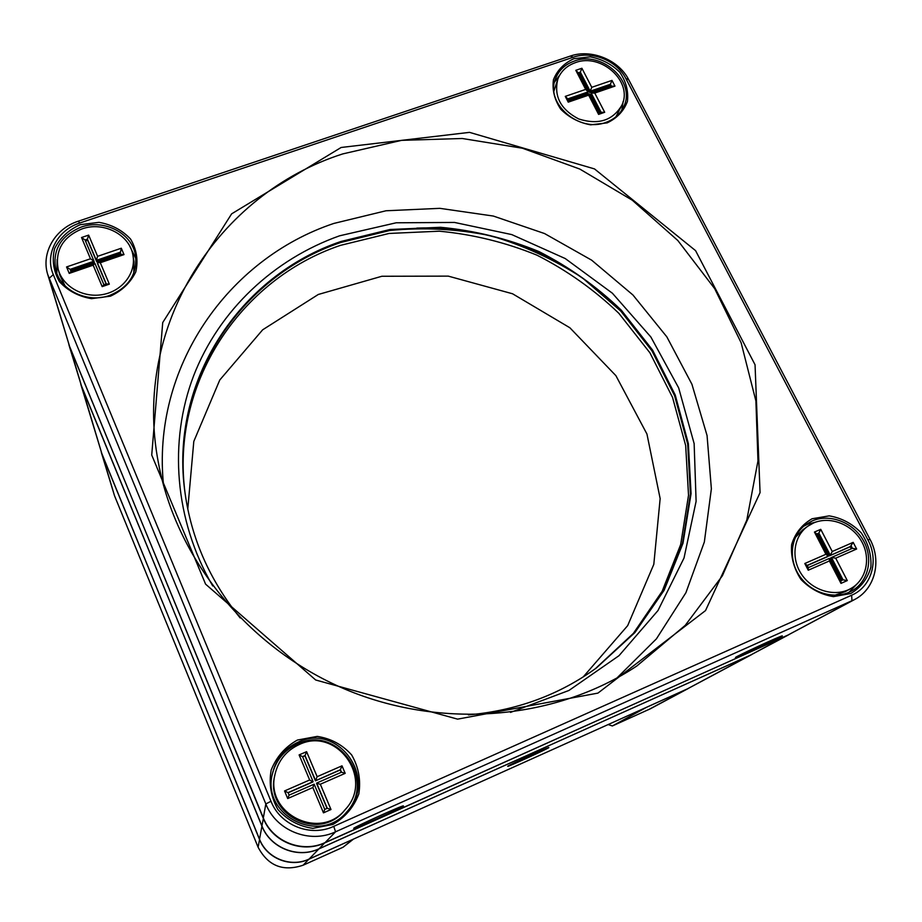 <?xml version="1.0" encoding="UTF-8"?>
<svg xmlns="http://www.w3.org/2000/svg" width="922" height="922" viewBox="0 0 922 922"><rect width="100%" height="100%" fill="white"/><g stroke="black" fill="none" stroke-linecap="round" stroke-linejoin="round"><path stroke-width="1.38" d="M688.423 688.411L646.057 707.497M101.455 452.852L114.512 495.725L258.102 847.226C268.048 865.908 283.066 871.901 303.142 865.205L343.088 847.226L353.495 839.089L308.974 859.2C290.557 867.982 266.815 858.509 259.497 839.435L101.305 452.299M608.163 724.554L612.358 725.96L650.252 708.834L687.916 688.688M508.103 765.998C511.445 763.796 549.109 746.728 548.797 747.558C550.641 747.512 506.639 767.577 507.722 766.286L508.103 765.998M80.882 384.566L102.146 454.615L259.531 839.227C266.861 858.336 290.672 867.844 309.135 859.039L687.005 689.091L751.776 654.528L319.012 848.862C297.771 858.97 270.342 848.01 261.883 826.043L80.779 384.197M403.329 806.082C401.012 808.179 352.273 830.077 353.737 828.348C352.826 827.679 403.606 804.733 403.467 805.874L403.329 806.082M780.634 637.033C772.094 641.724 734.246 658.919 735.502 657.524C734.338 657.121 782.317 634.97 782.409 635.88L780.634 637.033M47.748 274.572L69.83 347.248L263.335 817.929C272.474 841.659 302.151 853.507 325.097 842.593L787.538 635.293L854.544 599.565L335.573 831.805C309.711 844.091 276.162 830.687 265.824 803.938L47.748 274.572C40.81 252.985 55.101 228.529 78.393 221.165L570.269 56.092C591.106 48.647 618.743 59.803 628.689 79.672L870.022 539.347C881.939 561.083 874.978 589.135 854.544 599.565M185.126 493.57C169.095 382.054 240.054 276.3 340.875 242.451L389.787 230.488C423.521 227.192 457.082 228.933 490.469 235.709C523.2 245.252 553.857 259.312 582.427 277.879L620.76 311.048L651.912 350.786L674.581 395.676L687.685 444.047L690.428 494.031L682.407 543.6L663.61 590.576L634.52 632.78L596.165 668.116M212.728 585.966C174.454 520.181 168.519 441.465 193.666 375.669C219.275 309.93 273.949 259.105 339.573 235.813L396.172 222.79L454.511 222.444L511.768 234.591L565.244 258.552L612.381 293.208L650.863 336.991L678.673 387.92L694.139 443.609L696.11 501.326L684.009 558.041L657.974 610.56L618.996 655.692L568.932 690.463L510.511 712.406M468.399 714.884C516.493 710.632 559.17 694.981 596.43 667.92L634.912 632.561L664.105 590.311L682.983 543.277L691.074 493.627L688.354 443.551L675.261 395.077L652.58 350.106L621.382 310.276C596.857 286.661 569.37 267.092 538.944 251.556C507.319 238.602 474.542 230.512 440.612 227.285L390.018 229.497L341.013 241.472C239.951 275.39 168.853 381.454 185.08 493.247C191.488 538.84 209.859 580.422 240.193 617.982M812.224 520.918L806.058 524.399C790.846 535.083 787.711 558.697 799.535 575.95C811.176 593.319 835.217 600.234 851.663 590.99C868.501 581.84 873.71 558.421 863.292 540.384C853.081 522.232 829.65 513.3 812.224 520.918M812.063 518.763L829.189 515.871C841.406 517.899 852.066 523.523 861.148 532.732C868.328 543.461 871.578 554.929 870.887 567.157C867.602 578.693 860.894 587.487 850.752 593.526L833.442 596.626C821.006 594.609 810.184 588.893 800.999 579.477C793.842 568.517 790.707 556.923 791.618 544.683C795.121 533.227 801.933 524.595 812.063 518.763M573.945 58.674L590.276 56.864C601.755 59.02 611.586 64.137 619.768 72.204C626.073 81.493 628.62 91.255 627.409 101.489C623.779 111.055 617.037 118.177 607.172 122.88L590.668 124.839C578.993 122.684 569.035 117.474 560.772 109.234C554.491 99.783 552.048 89.93 553.454 79.684C557.268 70.199 564.103 63.192 573.945 58.674M574.314 61.071C565.117 64.344 558.859 70.199 555.54 78.67C544.879 103.299 579.131 133.125 606.008 122.349C614.213 119.353 620.068 114.213 623.572 106.94C636.595 82.15 602.112 50.272 574.314 61.071M81.159 227.089C60.541 235.79 52.116 250.277 55.885 270.549C61.14 291.052 88.212 303.488 109.902 295.34C128.654 287.41 137.217 274.26 135.592 255.89C132.664 233.589 104.347 218.629 81.159 227.089M80.295 224.657L98.977 222.352C111.723 224.576 122.246 230.154 130.567 239.075C136.629 249.378 138.381 260.292 135.822 271.794C130.601 282.605 122.13 290.73 110.421 296.181L91.485 298.659C78.52 296.446 67.836 290.776 59.434 281.648C53.43 271.126 51.828 260.108 54.617 248.583C60.057 237.864 68.608 229.889 80.295 224.657M297.391 740.055L317.191 736.401C330.86 738.453 342.35 744.63 351.639 754.922C358.6 766.989 360.986 779.989 358.831 793.934C353.794 807.153 345.162 817.33 332.934 824.441L312.869 828.348C298.924 826.319 287.261 820.027 277.879 809.47C270.964 797.127 268.728 783.965 271.172 769.997C276.462 756.881 285.198 746.901 297.391 740.055M298.106 742.164C284.137 748.652 275.482 759.532 272.151 774.791C262.286 816.097 320.026 844.863 346.799 811.913C378.7 779.378 338.362 722.445 298.106 742.164M851.64 595.22C871.624 586.818 879.173 560.369 867.902 539.9L625.831 78.485C616.887 60.587 591.97 50.537 573.207 57.245L79.626 223.066C57.268 230.085 44.51 254.553 53.292 274.583L270.987 801.276C280.3 825.328 310.472 837.383 333.741 826.354L851.64 595.22L851.963 600.821L787.538 635.293M341.152 147.474L469.517 132.365L594.506 168.922L695.568 250.634L755.049 364.755L760.062 492.636L705.514 610.595L597.929 693.114L457.589 719.137L315.693 679.998L205.583 584.145L151.727 455.03L162.721 322.562L231.629 213.846L341.152 147.474M342.73 153.916C218.756 193.482 131.719 325.224 158.411 462.856C176.033 558.605 247.764 647.763 344.701 689.034C441.719 730.12 555.689 719.817 636.814 666.007L685.253 625.335L722.352 575.812L746.797 520.1L757.976 460.919L755.902 400.966L741.138 342.777L714.665 288.621L677.843 240.527L632.273 200.201L579.8 169.06L522.417 148.223L462.256 138.496L401.589 140.351L342.73 153.916M56.818 273.35L57.129 259.531M129.795 246.255L135.926 258.771M346.315 812.443C377.144 779.966 337.164 724.473 297.61 743.87C284.011 750.162 275.482 760.708 272.025 775.506M803.742 526.208L807.407 524.353L816.592 521.84M858.336 582.623L848.989 592.316M621.854 110.087L623.122 101.558M559.666 75.178L554.525 82.104M616.853 678.073L656.418 638.854L685.899 592.742L704.35 541.963L711.369 488.81L707.059 435.53L691.915 384.232L666.825 336.83L632.941 294.994L591.647 260.165L544.533 233.543L493.316 216.048L439.829 208.337L386.007 210.769L333.845 223.435C227.815 258.805 151.231 367.648 163.586 485.594M595.358 668.692L633.356 633.414L662.123 591.336L680.678 544.556L688.527 495.241L685.668 445.522L672.553 397.44L649.929 352.826L618.881 313.342C594.494 289.946 567.191 270.549 536.961 255.175C505.556 242.371 473.009 234.372 439.333 231.192L389.096 233.45L340.46 245.367C240.377 279.032 169.821 383.829 185.264 494.549M416.813 228.08C494.987 225.21 574.072 258.794 626.292 317.03M789.059 634.567L324.832 842.858C301.967 853.737 272.382 841.924 263.277 818.263L68.873 344.667M69.127 345.52L81.816 387.056L261.917 825.893C270.377 847.894 297.852 858.866 319.127 848.747L750.278 655.231L788.264 635.004M187.777 509.036L193.804 441.408L219.77 380.002L262.655 329.811L318.286 294.475L381.858 276.266L448.288 276.127L512.551 293.772L569.865 327.759L615.896 375.657L646.944 434.032L660.152 498.606L653.813 564.322L627.675 625.635L583.2 676.944M302.647 756.847L305.044 755.556L302.554 756.628L313.088 781.66L288.044 792.62L289.093 795.144L314.148 784.173L312.835 787.526L287.71 798.544L284.541 790.949L309.654 779.977L299.108 754.911L306.588 751.672L317.145 776.693L315.578 780.565L305.044 755.556L306.588 751.672M317.145 776.693L341.993 765.836L345.185 773.339L320.326 784.242L330.986 809.516L323.472 812.847L312.835 787.526M323.472 812.847L324.763 809.401L327.264 808.294L316.638 783.078L341.474 772.198L340.414 769.697L315.451 780.819L340.241 769.974L341.232 772.302M314.148 784.173L324.763 809.401M330.986 809.516L327.264 808.294M289.093 795.144L287.71 798.544M320.326 784.242L316.511 783.331L327.068 808.387M288.044 792.62L284.541 790.949M345.185 773.339L341.474 772.198M288.113 792.793L312.961 781.914L309.654 779.977M341.993 765.836L340.241 769.974M302.554 756.628L299.108 754.911M304.928 755.856L315.451 780.819M299.177 744.573C286.339 750.52 278.271 760.477 274.987 774.445C264.856 813.746 320.314 841.371 345.347 809.424C374.459 778.687 336.599 726.213 299.177 744.573M274.987 774.445L274.687 775.921C264.66 814.852 319.565 842.201 344.355 810.565L345.347 809.424M578.809 73.772L580.341 72.135L578.313 72.826L588.178 91.889L567.814 98.861L568.805 100.786L589.17 93.802L588.651 95.15L568.24 102.158L565.278 96.384L585.677 89.399L575.812 70.314L581.897 68.263L591.763 87.313L590.207 91.197L580.341 72.135L581.897 68.263M591.763 87.313L611.989 80.398L614.974 86.115L594.748 93.064L604.694 112.288L598.597 114.397L588.651 95.15M598.597 114.397L599.093 113.003L601.121 112.3L591.198 93.11L611.401 86.172L610.41 84.271L590.207 91.197L589.677 92.454L609.857 85.539L610.376 86.53M589.17 93.802L599.093 113.003M604.694 112.288L601.121 112.3M568.805 100.786L568.24 102.158M594.748 93.064L591.198 93.11L590.668 94.367L600.118 112.645M567.814 98.861L565.278 96.384M614.974 86.115L611.401 86.172M568.286 99.795L587.648 93.157L588.178 91.889L585.677 89.399M611.989 80.398L609.857 85.539M578.313 72.826L575.812 70.314M579.834 73.426L589.677 92.454M575.42 62.638C566.823 65.693 560.968 71.178 557.845 79.073C553.638 96.188 560.599 109.488 578.705 118.961C598.205 125.115 612.519 120.655 621.659 105.592C633.806 82.346 601.455 52.508 575.42 62.638M557.845 79.073L553.961 91.024M615.954 116.783L621.659 105.592M85.504 241.022L87.682 240.273L87.429 239.155L85.055 239.962L93.998 261.191L70.13 269.362L71.017 271.506L94.885 263.312L93.157 265.179L69.231 273.396L66.545 266.954L90.471 258.771L81.528 237.519L88.65 235.11L97.605 256.328L96.372 260.373L87.429 239.155L88.65 235.11M97.605 256.328L121.301 248.225L124.009 254.599L100.302 262.724L109.338 284.149L102.181 286.627L93.157 265.179M102.181 286.627L103.898 284.714L106.284 283.884L97.271 262.505L120.943 254.38L120.044 252.259L96.372 260.373L96.614 261.468L120.24 253.366L120.713 254.46M94.885 263.312L103.898 284.714M109.338 284.149L106.284 283.884M71.017 271.506L69.231 273.396M100.302 262.724L97.271 262.505L97.513 263.588L106.088 283.953M70.13 269.362L66.545 266.954M124.009 254.599L120.943 254.38M70.556 270.388L94.24 262.274L93.998 261.191L90.471 258.771M121.301 248.225L120.24 253.366M85.055 239.962L81.528 237.519M87.682 240.273L96.614 261.468M81.977 228.921C62.696 237.058 54.79 250.6 58.259 269.558C62.973 286.754 83.579 298.29 102.93 294.521C122.338 290.972 136.03 273.131 133.022 255.809C130.209 234.937 103.69 220.992 81.977 228.921M58.259 269.558L59.93 275.471L65.07 285.878M133.771 273.096L134.013 261.79L133.022 255.809M816.857 534.195L818.851 533.089L816.754 533.999L828.233 556.185L807.142 565.417L808.294 567.652L829.385 558.409L829.385 560.968L808.248 570.234L804.802 563.503L825.928 554.272L814.449 532.052L820.753 529.332L832.243 551.506L830.33 555.263L818.851 533.089L820.753 529.332M832.243 551.506L853.173 542.355L856.642 549.016L835.701 558.19L847.295 580.583L840.979 583.384L829.385 560.968M840.979 583.384L840.945 580.768L843.042 579.834L831.483 557.487L852.401 548.325L851.248 546.112L829.374 555.874L850.257 546.723L851.34 548.786M829.385 558.409L840.945 580.768M847.295 580.583L843.042 579.834M808.294 567.652L808.248 570.234M835.701 558.19L831.483 557.487L830.526 558.098L842.005 580.295M807.142 565.417L804.802 563.503M856.642 549.016L852.401 548.325M807.223 565.566L827.276 556.784L828.233 556.185L825.928 554.272M853.173 542.355L850.257 546.723M816.754 533.999L814.449 532.052M817.918 533.734L829.374 555.874M813.596 522.958L807.914 526.151C793.565 536.155 790.592 558.363 801.725 574.567C812.662 590.898 835.274 597.364 850.706 588.616C866.438 579.996 871.267 558.052 861.471 541.168C851.882 524.169 829.915 515.813 813.596 522.958M807.914 526.151L802.901 529.712L795.294 537.491M834.698 595.266L845.255 591.647L850.706 588.616M612.358 725.96L646.737 707.197M648.477 709.698L685.98 689.552M102.561 455.629L114.512 495.725M259.601 839.389L258.102 847.226M308.951 859.12L303.142 865.205M343.088 847.226L352.769 839.412M102.146 454.615L82.093 387.747M259.531 839.227L261.963 825.997M749.586 655.542L687.005 689.091M309.135 859.039L319 848.805M870.022 539.347L867.902 539.9M628.689 79.672L625.831 78.485M333.741 826.354L335.573 831.805L325.097 842.593M570.269 56.092L573.207 57.245M270.987 801.276L265.824 803.938L263.335 817.929M78.393 221.165L79.626 223.066M53.292 274.583L49.108 278.386L69.83 347.248M81.816 387.056L70.487 348.839M261.917 825.893L263.438 818.183M319.127 848.747L324.786 842.731M750.278 655.231L785.936 636.019"/></g></svg>
